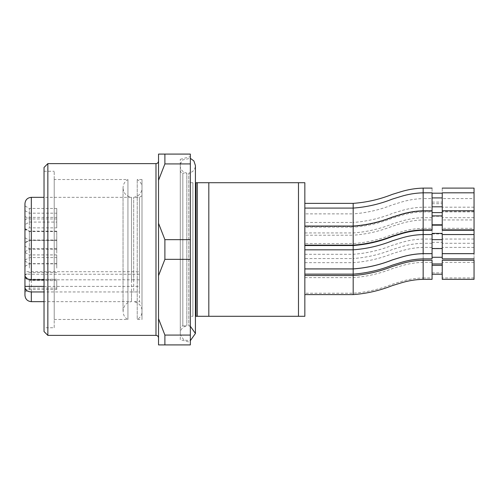 <?xml version="1.0" encoding="UTF-8"?>
<svg xmlns="http://www.w3.org/2000/svg" width="499" height="499" viewBox="0 0 499 499"><rect width="100%" height="100%" fill="white"/><g stroke="black" fill="none" stroke-linecap="round" stroke-linejoin="round"><path stroke-width="0.37" stroke-dasharray="2.5 1.87" d="M54.21 179.528L54.21 319.472L54.21 179.528L127.931 179.528L127.931 319.472L127.931 179.528C124.794 181.418 123.166 184.2 123.041 187.861L123.041 311.139L123.041 187.861C123.465 193.15 126.278 196.307 131.48 197.336L131.48 301.664L131.48 291.952L44.031 291.952M180.289 339.682L180.289 159.318L180.289 339.682L190.344 342.376L190.344 156.624L190.344 342.376M180.289 334.854L180.289 164.146L180.289 334.854L183.975 340.075L190.344 340.667M164.895 163.922L158.532 180.276L158.532 154.085L164.895 154.085L164.895 163.922L190.344 163.922L190.344 154.085L164.895 154.085M164.895 259.343L158.532 275.697L158.532 223.303L164.895 239.657L164.895 259.343L190.344 259.343L190.344 239.657L164.895 239.657M158.532 318.724L158.532 344.915L164.895 344.915L164.895 335.079L158.532 318.724L158.532 275.697M164.895 344.915L190.344 344.915L190.344 335.079L164.895 335.079M158.532 180.276L158.532 223.303M158.532 337.923L158.532 161.077L158.532 337.923M190.344 259.343L190.344 335.079M190.344 163.922L190.344 239.657M54.21 327.743L54.21 171.257L54.21 327.743L44.031 327.743L44.031 171.257L44.031 327.743M44.031 331.561L44.031 167.439M47.848 335.378L47.848 163.622M190.344 326.271L188.778 325.897L188.778 173.103L188.778 325.897L190.344 325.897L190.344 173.103L190.344 325.897M474.05 253.673L474.05 188.104M474.05 279.328L474.05 260.247M474.05 268.412L474.05 277.955L474.05 268.412M474.05 252.818L474.05 262.362L474.05 252.818M474.05 229.496L474.05 239.04L474.05 229.496M474.05 208.145L474.05 217.689L474.05 208.145M442.245 258.869L442.245 234.549M442.245 230.257L442.245 192.82M442.245 279.328L442.245 260.247M442.245 188.104L442.245 207.185L442.245 188.104M474.05 243.275L442.245 243.275M442.245 219.953L442.245 239.04L442.245 219.953L474.05 219.953M442.245 198.602L442.245 217.689L442.245 198.602L474.05 198.602M442.245 228.311L442.245 247.398L442.245 228.311L474.05 228.311M474.05 211.171L442.245 211.171M474.05 234.586L442.245 234.586M442.245 244.092L442.245 248.546L442.245 244.092M442.245 202.363L442.245 197.91L442.245 202.363M442.245 269.784L442.245 274.238L442.245 269.784M442.245 197.641L442.245 193.188L442.245 197.641M442.245 268.412L442.245 263.959L442.245 268.412M442.245 252.818L442.245 248.365L442.245 252.818M442.245 229.496L442.245 225.043L442.245 229.496M442.245 208.145L442.245 203.692L442.245 208.145M442.245 237.855L442.245 242.308L442.245 237.855M442.245 220.714L442.245 216.26L442.245 220.714M442.245 244.13L442.245 239.676L442.245 244.13M442.245 220.34L442.245 215.886L442.245 220.34M432.065 244.092L432.065 248.546L432.065 244.092M432.065 202.363L432.065 197.91L432.065 202.363M432.065 269.784L432.065 274.238L432.065 269.784M432.065 197.641L432.065 193.188L432.065 197.641M432.065 268.412L432.065 263.959L432.065 268.412M432.065 252.818L432.065 248.365L432.065 252.818M432.065 229.496L432.065 225.043L432.065 229.496M432.065 208.145L432.065 203.692L432.065 208.145M432.065 237.855L432.065 242.308L432.065 237.855M432.065 220.714L432.065 216.26L432.065 220.714M432.065 244.13L432.065 239.676L432.065 244.13M432.065 220.34L432.065 215.886L432.065 220.34M432.065 258.869L432.065 234.549M432.065 230.257L432.065 192.82M432.065 279.328L432.065 260.247M432.065 188.104L432.065 207.185L432.065 188.104M432.065 219.953L432.065 239.04L432.065 219.953L423.158 219.953L423.158 239.04L423.158 219.953C415.524 220.146 408.051 221.375 400.734 223.646L392.357 226.222C379.702 231.243 366.646 234.243 353.186 235.222L353.186 254.303L353.186 235.222L304.845 235.222L304.845 254.303L304.845 235.222M432.065 198.602L432.065 217.689L432.065 198.602L423.158 198.602L423.158 217.689L423.158 198.602C415.524 198.789 408.051 200.024 400.734 202.295L392.357 204.871C379.702 209.892 366.646 212.892 353.186 213.871L353.186 232.952L353.186 213.871L304.845 213.871L304.845 232.952L304.845 213.871M432.065 228.311L432.065 247.398L432.065 228.311L423.158 228.311L423.158 230.257L423.158 188.104M432.065 243.275L423.158 243.275L423.158 262.362L423.158 243.275C415.524 243.468 408.051 244.697 400.734 246.968L392.357 249.544C379.702 254.571 366.646 257.571 353.186 258.544L353.186 294.597M432.065 211.171L423.158 211.171C415.524 211.364 408.051 212.593 400.734 214.863L392.357 217.439C379.702 222.467 366.646 225.467 353.186 226.44L353.186 268.936L353.186 258.544L304.845 258.544L304.845 277.631L304.845 258.544M432.065 234.586L423.158 234.586L423.158 253.635L423.158 228.311C415.524 228.505 408.051 229.733 400.734 232.004L392.357 234.58C379.702 239.601 366.646 242.601 353.186 243.581L304.845 243.581L304.845 262.661L304.845 243.581M304.845 268.899L304.845 249.818L304.845 268.899M304.845 227.17L304.845 208.089L304.845 227.17L353.186 227.17L353.186 245.146L353.186 226.44L304.845 226.44L304.845 245.527L304.845 226.44M304.845 294.597L304.845 275.51L304.845 294.597M304.845 222.454L304.845 203.367L304.845 222.454L353.186 222.454L353.186 208.089L353.186 227.17C366.646 226.197 379.702 223.196 392.357 218.169L400.734 215.593C408.051 213.323 415.524 212.094 423.158 211.907L432.065 211.907M304.845 293.219L304.845 274.138L304.845 293.219L353.186 293.219C366.646 292.246 379.702 289.245 392.357 284.218L400.734 281.642C408.051 279.371 415.524 278.143 423.158 277.955L423.158 258.869L423.158 277.955L432.065 277.955M304.845 268.936L304.845 249.856L304.845 268.936M304.845 245.146L304.845 226.059L304.845 245.146M195.427 316.291L304.845 316.291L304.845 182.709L298.483 182.709L298.483 316.291M195.427 182.709L298.483 182.709M208.819 316.291L208.819 182.709M190.344 182.709L192.888 182.709L190.344 182.709L190.344 316.291L192.888 316.291L190.344 316.291L190.344 182.709M141.997 309.586L141.997 189.414L141.997 309.586C140.986 305.101 138.211 302.456 133.682 301.664L139.452 301.664L139.452 291.952L133.682 291.952L133.682 197.336L133.682 279.808L139.452 279.808L139.452 197.336L139.452 301.664L141.997 303.255L141.997 195.745L141.997 303.255M133.682 291.952L131.48 291.952M54.21 319.472L127.931 319.472C119.903 315.574 122.567 302.182 131.48 301.664L44.031 301.664M44.031 279.808L131.48 279.808L131.48 197.336L44.031 197.336M131.48 279.808L133.682 279.808M56.755 254.908L56.755 263.815L56.755 254.908L29.36 254.908L29.36 263.815L29.36 254.908L24.95 252.363L24.95 266.36L24.95 252.363M56.755 217.626L56.755 222.08L56.755 217.626M56.755 218.961L56.755 227.862L56.755 218.961L29.36 218.961L29.36 227.862L29.36 218.961L24.95 216.416L24.95 230.407L24.95 216.416M56.755 268.088L56.755 263.634L56.755 268.088M56.755 280.6L56.755 289.507L56.755 280.6L29.36 280.6L29.36 289.507L29.36 280.6L24.95 278.055L24.95 286.382M56.755 253.124L56.755 248.67L56.755 253.124M56.755 254.945L56.755 263.846L56.755 254.945L29.36 254.945L29.36 263.846L29.36 254.945L24.95 252.4L24.95 266.391L24.95 252.4M56.755 235.983L56.755 240.437L56.755 235.983M56.755 283.675L56.755 288.129L56.755 283.675M56.755 240.312L56.755 249.219L56.755 240.312L29.36 240.312L29.36 249.219L29.36 240.312L24.95 237.767L24.95 251.764L24.95 237.767M56.755 208.457L56.755 217.364L56.755 208.457L29.36 208.457L29.36 217.364L29.36 208.457L24.95 205.912L24.95 219.909L24.95 205.912M56.755 235.603L56.755 231.149L56.755 235.603M29.36 217.626L29.36 222.08L29.36 217.626M29.36 268.088L29.36 263.634L29.36 268.088M29.36 253.124L29.36 248.67L29.36 253.124M29.36 235.983L29.36 240.437L29.36 235.983M29.36 283.675L29.36 288.129L29.36 283.675M29.36 235.603L29.36 231.149L29.36 235.603M24.95 217.626L24.95 224.625L24.95 217.626M24.95 268.088L24.95 261.089L24.95 268.088M56.755 248.67L29.36 248.67L24.95 246.126L24.95 278.055M24.95 235.983L24.95 242.982L24.95 235.983M24.95 283.675L24.95 290.674L24.95 283.675M24.95 235.603L24.95 228.604L24.95 235.603M44.031 286.382L139.452 286.382L139.452 291.952L139.452 271.724L24.95 271.724L24.95 274.238L24.95 271.724M139.452 286.382L139.452 271.724M24.95 203.698L24.95 224.625L29.36 222.08L56.755 222.08M56.755 231.149L29.36 231.149L24.95 228.604L24.95 242.982L29.36 240.437L56.755 240.437M139.452 274.238L24.95 274.238L24.95 275.242M180.289 328.442L180.289 170.558L180.289 328.442C180.438 326.895 181.287 326.047 182.834 325.897L182.834 173.103L186.813 173.103L186.813 325.897L186.813 173.103C183.301 172.448 181.131 170.39 180.289 166.922L180.289 332.078L180.289 166.922M141.997 312.692L141.997 186.308L141.997 312.692C141.435 315.68 139.851 317.938 137.231 319.472L137.231 179.528L137.231 319.472L141.997 319.472L141.997 179.528L141.997 319.472M155.987 335.378L155.987 163.622M423.158 279.328L423.158 260.247M423.158 253.673L423.158 234.586C415.524 234.773 408.051 236.008 400.734 238.279L392.357 240.855C379.702 245.876 366.646 248.876 353.186 249.856L304.845 249.856M353.186 203.367L353.186 222.454C366.646 221.475 379.702 218.475 392.357 213.453L400.734 210.877C408.051 208.601 415.524 207.372 423.158 207.185L432.065 207.185M192.888 182.709L192.888 316.291L192.888 182.709M197.292 316.291L197.292 182.709M196.02 316.291L196.02 182.709M31.312 197.336L31.312 301.664M180.289 170.558C180.457 172.118 181.305 172.966 182.834 173.103L182.834 325.897L186.813 325.897C183.301 326.552 181.131 328.61 180.289 332.078M180.289 159.318L190.344 156.624M44.031 171.257L54.21 171.257M190.344 173.103L188.778 173.103C192.888 172.236 195.103 169.716 195.427 165.531L195.427 333.469M180.289 164.146L182.597 159.948L190.344 158.333M474.05 211.907L442.245 211.907M474.05 207.185L442.245 207.185M474.05 277.955L442.245 277.955M474.05 262.362L442.245 262.362M474.05 239.04L442.245 239.04M474.05 217.689L442.245 217.689M474.05 247.398L442.245 247.398M432.065 202.095L442.245 202.095M432.065 272.866L442.245 272.866M432.065 248.365L442.245 248.365M432.065 233.95L442.245 233.95M432.065 225.043L442.245 225.043M432.065 203.692L442.245 203.692M432.065 242.308L442.245 242.308M432.065 216.26L442.245 216.26M432.065 239.676L442.245 239.676M432.065 262.362L423.158 262.362C415.524 262.549 408.051 263.778 400.734 266.048L392.357 268.63C379.702 273.652 366.646 276.652 353.186 277.631L304.845 277.631M432.065 239.04L423.158 239.04C415.524 239.227 408.051 240.456 400.734 242.726L392.357 245.302C379.702 250.33 366.646 253.33 353.186 254.303L304.845 254.303M432.065 217.689L423.158 217.689C415.524 217.876 408.051 219.105 400.734 221.375L392.357 223.951C379.702 228.979 366.646 231.979 353.186 232.952L304.845 232.952M432.065 247.398L423.158 247.398C415.524 247.585 408.051 248.814 400.734 251.084L392.357 253.66C379.702 258.688 366.646 261.688 353.186 262.661L304.845 262.661M141.997 195.745L139.452 197.336L133.682 197.336C138.211 196.544 140.986 193.899 141.997 189.414M24.95 266.36L29.36 263.815L56.755 263.815M24.95 210.634L29.36 213.179L56.755 213.179M24.95 230.407L29.36 227.862L56.755 227.862M24.95 275.086L29.36 272.541L56.755 272.541M24.95 261.089L29.36 263.634L56.755 263.634M24.95 292.052L29.36 289.507L56.755 289.507M24.95 260.122L29.36 257.578L56.755 257.578M24.95 266.391L29.36 263.846L56.755 263.846M24.95 228.985L29.36 231.53L56.755 231.53M24.95 290.674L29.36 288.129L56.755 288.129M24.95 276.683L29.36 279.228L56.755 279.228M24.95 251.764L29.36 249.219L56.755 249.219M24.95 219.909L29.36 217.364L56.755 217.364M24.95 242.601L29.36 240.056L56.755 240.056M141.997 179.528L137.231 179.528C139.851 181.062 141.435 183.32 141.997 186.308"/><path stroke-width="0.75" d="M164.895 335.079L164.895 344.915L158.532 344.915L158.532 318.724L164.895 335.079L190.344 335.079L190.344 344.915L164.895 344.915M164.895 239.657L158.532 223.303L158.532 275.697L164.895 259.343L164.895 239.657L190.344 239.657L190.344 259.343L164.895 259.343M164.895 154.085L158.532 154.085L158.532 180.276L164.895 163.922L164.895 154.085L190.344 154.085L190.344 163.922L164.895 163.922M158.532 318.724L158.532 275.697M158.532 223.303L158.532 180.276M190.344 239.657L190.344 163.922M190.344 335.079L190.344 259.343M47.848 335.378L47.848 163.622L44.031 167.439L44.031 331.561L47.848 335.378L155.987 335.378C157.534 335.528 158.383 336.376 158.532 337.923M190.344 340.667L195.427 333.469L190.344 326.271M442.245 188.104L474.05 188.104L474.05 253.673L442.245 253.673L442.245 258.869L474.05 258.869M474.05 269.784L474.05 279.328L442.245 279.328L442.245 260.247L474.05 260.247L474.05 269.784M474.05 234.549L442.245 234.549L442.245 253.673M474.05 192.82L442.245 192.82L442.245 230.257L474.05 230.257M474.05 210.796L442.245 210.796M432.065 188.104L423.158 188.104L423.158 192.82L432.065 192.82L432.065 210.796L423.158 210.796L423.158 234.549L432.065 234.549L432.065 258.869L423.158 258.869C415.524 259.056 408.051 260.291 400.734 262.561L392.357 265.137C379.702 270.159 366.646 273.159 353.186 274.138L353.186 203.367L304.845 203.367M423.158 279.328L423.158 260.247L432.065 260.247L432.065 279.328L423.158 279.328C415.524 279.515 408.051 280.744 400.734 283.02L392.357 285.596C379.702 290.618 366.646 293.618 353.186 294.597L353.186 274.138L304.845 274.138M432.065 210.796L432.065 230.257L423.158 230.257C415.524 230.444 408.051 231.673 400.734 233.944L392.357 236.526C379.702 241.547 366.646 244.547 353.186 245.527L304.845 245.527M208.819 316.291L298.483 316.291L298.483 182.709L208.819 182.709L208.819 316.291L195.427 316.291M208.819 182.709L195.427 182.709M298.483 316.291L304.845 316.291L304.845 182.709L298.483 182.709M44.031 286.382L24.95 286.382L24.95 295.302L24.95 274.238M31.312 279.808C27.42 279.521 25.299 277.999 24.95 275.242L24.95 203.698C25.324 199.837 27.445 197.716 31.312 197.336L31.312 279.808L44.031 279.808M24.95 224.625L24.95 228.604M24.95 242.982L24.95 246.126M44.031 291.952L31.312 291.952C27.426 291.672 25.306 290.15 24.95 287.387M47.848 163.622L155.987 163.622L155.987 335.378M304.845 249.818L353.186 249.818C366.646 248.839 379.702 245.839 392.357 240.817L400.734 238.241C408.051 235.971 415.524 234.742 423.158 234.549L423.158 253.673C415.524 253.86 408.051 255.089 400.734 257.359L392.357 259.935C379.702 264.963 366.646 267.963 353.186 268.936L304.845 268.936M304.845 208.089L353.186 208.089C366.646 207.11 379.702 204.11 392.357 199.089L400.734 196.512C408.051 194.236 415.524 193.007 423.158 192.82L423.158 210.796C415.524 210.983 408.051 212.212 400.734 214.483L392.357 217.059C379.702 222.086 366.646 225.086 353.186 226.059L304.845 226.059M196.02 182.709L196.02 316.291M197.292 182.709L197.292 316.291M44.031 301.664L31.312 301.664L31.312 291.952M155.987 163.622C157.534 163.472 158.383 162.624 158.532 161.077M190.344 158.333L193.88 160.921L195.427 165.531L195.427 333.469M474.05 253.635L442.245 253.635M474.05 229.877L442.245 229.877M432.065 248.546L442.245 248.546M432.065 239.639L442.245 239.639M432.065 206.817L442.245 206.817M432.065 197.91L442.245 197.91M432.065 274.238L442.245 274.238M432.065 265.331L442.245 265.331M432.065 193.188L442.245 193.188M432.065 263.959L442.245 263.959M432.065 257.272L442.245 257.272M432.065 212.599L442.245 212.599M432.065 233.401L442.245 233.401M432.065 225.168L442.245 225.168M432.065 248.583L442.245 248.583M432.065 224.793L442.245 224.793M432.065 215.886L442.245 215.886M432.065 253.635L423.158 253.635C415.524 253.823 408.051 255.051 400.734 257.322L392.357 259.898C379.702 264.925 366.646 267.926 353.186 268.899L304.845 268.899M432.065 253.673L423.158 253.673M432.065 229.877L423.158 229.877C415.524 230.07 408.051 231.299 400.734 233.569L392.357 236.146C379.702 241.167 366.646 244.167 353.186 245.146L304.845 245.146M423.158 260.247C415.524 260.434 408.051 261.663 400.734 263.934L392.357 266.51C379.702 271.537 366.646 274.537 353.186 275.51L304.845 275.51M423.158 188.104C415.524 188.291 408.051 189.52 400.734 191.791L392.357 194.367C379.702 199.394 366.646 202.394 353.186 203.367M353.186 294.597L304.845 294.597M31.312 301.664C27.445 301.284 25.324 299.163 24.95 295.302M44.031 197.336L31.312 197.336"/></g></svg>
